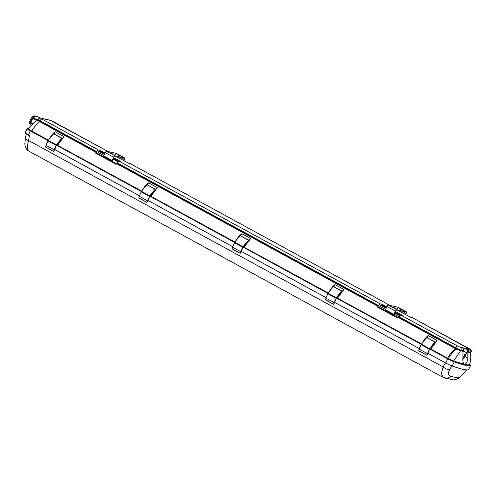 <?xml version="1.0" encoding="UTF-8"?>
<svg xmlns="http://www.w3.org/2000/svg" width="496" height="496" viewBox="0 0 496 496"><rect width="100%" height="100%" fill="white"/><g stroke="black" fill="none" stroke-linecap="round" stroke-linejoin="round"><path stroke-width="0.74" d="M245.16 245.526L243.933 247.299L243.226 246.971M431.743 347.417L433.504 344.763M429.809 348.862L430.342 349.153M58.578 143.635L57.35 145.409L56.643 145.08M28.911 128.309A63.55 6.504 26.2 0 0 27.162 128.631A6.355 0.651 26.2 0 0 27.137 128.662A6.355 0.651 26.2 0 0 30.386 130.932L48.162 140.635M56.55 145.216L141.453 191.58M149.842 196.162L234.744 242.525M243.139 247.107L328.036 293.477M336.431 298.059L421.333 344.422M429.722 349.004L447.733 358.837A6.355 0.651 26.2 0 0 454.224 361.851A63.55 6.504 26.2 0 0 470.592 365.44A6.355 0.651 26.2 0 0 470.617 365.416A6.355 0.651 26.2 0 0 469.6 364.467L469.594 364.504C470.747 360.623 471.169 357.368 470.859 354.739L470.63 352.991L470.983 352.148A4.235 0.434 -153.8 0 1 470.617 352.154L470.549 352.538M421.916 344.553L337.41 298.288M328.625 293.607L244.119 247.343M235.333 242.662L150.821 196.397M142.042 191.716L57.53 145.452M48.751 140.771L30.727 131L27.968 129.034L28.563 128.805M469.582 364.696L469.78 365.044A0.422 0.422 56.1 0 1 469.569 364.529L469.551 364.684M469.78 365.044C469.08 365.509 467.356 365.447 464.622 364.851L453.716 361.522L448.08 358.918L430.59 349.265M151.869 194.581L150.641 196.354L149.935 196.025M338.452 296.472L337.224 298.245L336.517 297.916M241.509 251.497L240.231 253.344L240.703 251.658L242.829 247.337A1.612 0.62 -61.4 0 1 243.121 246.834A22.909 8.754 -61.4 0 1 248.515 240.231L248.88 240.442M155.558 189.478L155.223 189.28A22.909 8.754 -61.4 0 0 149.829 195.889A1.612 0.62 -61.4 0 0 149.538 196.385L147.405 200.713L146.94 202.399L148.211 200.551M462.892 357.715A4.235 1.618 118.6 0 0 464.938 353.989A4.235 1.618 118.6 0 0 464.727 351.447A4.235 1.618 118.6 0 0 463.01 352.092M462.898 357.653A4.235 1.618 118.6 0 0 464.709 351.435M446.561 363.463L428.085 353.4L426.814 355.235L429.412 349.227A1.612 0.62 -61.4 0 1 429.703 348.725A22.909 8.754 -61.4 0 1 435.097 342.122L435.463 342.339M427.664 353.152L445.681 362.998A6.355 0.651 26.2 0 0 452.178 366.011A63.55 6.504 26.2 0 0 468.546 369.601A6.355 0.651 26.2 0 0 468.571 369.576A6.355 0.651 26.2 0 0 468.577 369.539M25.116 132.792A6.355 0.651 26.2 0 0 25.091 132.823A6.355 0.651 26.2 0 0 28.34 135.086L28.749 135.309M54.492 149.37L139.395 195.734M147.783 200.316L232.686 246.679M241.075 251.261L325.977 297.625L241.502 251.503M334.372 302.207L419.269 348.57M34.974 116.467A4.873 1.86 118.6 0 0 34.9 116.492A4.873 1.86 118.6 0 0 31.564 120.342A4.873 1.86 118.6 0 0 30.647 124.279A4.873 1.86 118.6 0 0 30.653 124.316M33.127 118.439A5.506 2.102 -61.4 0 1 33.53 117.924L36.964 119.803A5.506 2.102 -61.4 0 0 36.561 120.317L33.127 118.439L31.589 120.367L30.981 122.803L32.748 123.764M32.333 124.186L30.851 123.374A5.506 2.102 -61.4 0 1 30.981 122.803M36.239 116.101L39.674 117.98A5.506 2.102 -61.4 0 1 39.94 118.036L36.512 116.163A5.506 2.102 118.6 0 0 36.239 116.101L35.086 116.417L33.53 117.924M30.851 123.374L30.659 124.353L31.143 125.482M38.018 119.096L36.964 119.803M36.561 120.317L36.357 120.733M462.842 359.482A6.355 2.43 -61.4 0 0 464.777 356.463L468.187 349.531L463.276 348.452A2.12 1.947 -77.6 0 1 463.332 350.56L462.966 351.435L456.177 349.072L398.685 317.688A14.83 5.667 118.6 0 0 397.935 318.24L377.32 306.981L379.465 307.452L384.611 310.26M463.332 350.56L460.958 350.04A4.235 0.434 -153.8 0 1 455.886 347.801L455.619 348.341L456.382 348.75L460.586 350.728L463.016 351.205M470.518 352.836L467.877 352.513L468.243 351.633A2.12 1.947 102.4 0 0 468.187 349.531M467.926 352.278L470.27 352.854A0.422 0.391 -75.2 0 0 470.233 352.972M467.877 352.513L467.858 358.143C467.294 362.111 466.159 364.157 464.461 364.287L464.194 364.188M447.287 358.484L447.621 358.174L453.604 361.026L464.436 364.349C467.151 364.957 468.863 365.019 469.569 364.529C470.946 360.071 471.175 356.221 470.264 352.978A0.422 0.391 -84.7 0 1 470.301 352.861M464.622 364.851A0.422 0.391 102.4 0 1 464.436 364.349L464.461 364.287C463.097 363.494 462.594 361.088 462.942 357.064L462.966 351.435M123.82 160.667L124.36 159.563A1.358 0.521 118.6 0 0 124.484 158.261A1.358 0.521 118.6 0 0 124.434 158.243L114.936 156.159A1.358 0.521 118.6 0 0 113.82 157.251L111.935 161.219L111.197 161.287L102.436 156.612L103.844 155.961M118.129 154.926L119.573 155.676L118.048 155.093M116.287 153.413A1.693 0.645 118.6 0 0 116.231 153.369A1.693 0.645 118.6 0 0 116.163 153.338L106.671 151.261A1.693 0.645 118.6 0 0 105.27 152.625L103.676 155.868L112.245 160.543L110.85 161.212M123.932 160.729L124.49 159.594A1.693 0.645 118.6 0 0 124.651 157.964A1.693 0.645 118.6 0 0 124.583 157.939L115.084 155.856A1.693 0.645 118.6 0 0 113.689 157.226L112.102 160.468M113.119 154.275L111.674 153.524L113.119 154.275M116.114 154.709L114.483 154.039L116.114 154.709M398.474 317.837L393.489 315.109M405.585 314.538L406.125 313.435A1.358 0.521 118.6 0 0 406.255 312.133A1.358 0.521 118.6 0 0 406.199 312.114L396.707 310.031A1.358 0.521 118.6 0 0 395.585 311.122L393.7 315.09L392.968 315.158L384.282 310.291L392.621 315.084M397.742 310.254L410.514 317.229L412.232 317.607A2.12 0.812 -61.4 0 1 412.312 317.638A2.12 0.812 -61.4 0 1 412.387 317.694M400.935 315.127L457.634 346.09A2.12 0.812 -61.4 0 0 455.886 347.801L399.187 316.839A2.12 0.812 -61.4 0 1 400.935 315.127L402.653 315.506L399.702 313.894L399.144 315.028L397.811 314.563L399.187 313.608L397.947 312.933L397.389 314.067L396.056 313.608L397.432 312.654L396.192 311.978L395.634 313.112L394.723 312.883M399.776 315.375L399.144 315.028M398.021 314.414L397.389 314.067M396.273 313.46L395.634 313.112M394.816 312.933L396.192 311.978L395.386 311.538M386.849 306.875L385.677 306.237L385.119 307.371L384.301 307.191L383.786 306.906L385.163 305.951L383.929 305.282L383.371 306.41L382.552 306.237L382.038 305.951L383.414 304.997L382.038 304.246L381.48 305.381L380.413 305.145L379.831 306.274L385.597 309.417L379.831 306.274M385.758 307.718L385.119 307.371M384.003 306.757L383.371 306.41M382.249 305.803L381.48 305.381M113.615 157.666L120.888 161.634L119.17 161.256L380.32 303.868A2.12 0.812 118.6 0 0 378.572 305.579L378.064 306.429A14.83 5.667 118.6 0 0 377.32 306.981M98.233 152.495L97.693 153.58L95.554 153.109L116.169 164.368A14.83 5.667 -61.4 0 1 116.913 163.816L117.422 162.967A2.12 0.812 -61.4 0 1 119.17 161.256M115.977 156.389L128.743 163.358L130.46 163.736A2.12 0.812 -61.4 0 1 130.547 163.767A2.12 0.812 -61.4 0 1 130.622 163.823M101.475 151.032L101.99 151.317L101.432 152.452L100.614 152.272L100.099 151.987L101.475 151.032L98.555 149.997A2.12 0.812 118.6 0 0 96.801 151.708L40.108 120.751L39.841 121.291L96.54 152.247L96.801 151.708M100.614 152.272L101.99 151.317L105.084 153.004M380.32 303.868L382.038 304.246M382.552 306.237L383.929 305.282L383.414 304.997M384.301 307.191L385.677 306.237L385.163 305.951M396.571 313.887L397.947 312.933L397.432 312.654M398.325 314.848L399.702 313.894L399.187 313.608M101.432 152.452L102.064 152.793M103.18 153.407L102.362 153.227L103.738 152.272L103.18 153.407L103.819 153.754M113.026 158.869L114.254 158.013L113.696 159.148L114.334 159.495M115.45 160.103L114.632 159.923L116.008 158.968L115.45 160.103L116.083 160.45M117.205 161.064L116.386 160.884L117.763 159.929L117.205 161.064L117.837 161.411M118.966 161.268L119.511 160.884L119.313 161.287M399.187 316.845L394.128 314.08L399.187 316.839L398.92 317.378L455.619 348.341L455.378 348.651C452.594 350.653 450.008 353.828 447.621 358.174L430.956 349.079L430.621 349.382M37.963 119.939L39.841 121.291L39.599 121.594C37.553 120.478 36.977 119.951 37.87 120.02M457.634 346.09L460.17 347.206A2.12 1.947 -77.6 0 1 460.958 350.04L460.61 350.74A0.422 0.391 -70.5 0 0 460.542 350.846L453.604 361.026A0.422 0.316 109.7 0 0 453.716 361.522M334.8 302.442L333.523 304.29L334.292 302.672L325.748 298.102L327.875 293.775A1.612 0.62 -61.4 0 1 328.166 293.279A22.909 8.754 -61.4 0 1 333.56 286.669L334.354 284.995L335.203 284.729L343.796 289.416L343.635 290.061A14.83 5.667 118.6 0 0 337.658 298.127L337.33 298.437M421.941 343.517A14.83 5.667 -61.4 0 1 427.645 335.941L428.494 335.674L437.088 340.361L436.926 341.006L437.019 340.442L428.426 335.749L427.236 337.547M95.554 153.109A14.83 5.667 -61.4 0 1 96.298 152.557L39.599 121.594C36.816 123.597 34.23 126.771 31.843 131.124L48.453 140.194M54.92 149.606L53.649 151.454L54.411 149.829L45.868 145.266L47.994 140.938A1.612 0.62 -61.4 0 1 48.286 140.436A22.909 8.754 -61.4 0 1 53.686 133.833L54.479 132.153L55.329 131.886L63.916 136.58L63.755 137.225A14.83 5.667 118.6 0 0 57.784 145.291L57.449 145.601M146.983 184.772L147.771 183.105L148.62 182.832L157.207 187.525L157.046 188.17A14.83 5.667 118.6 0 0 151.075 196.236L150.747 196.546M240.703 251.658L232.45 247.157L234.583 242.829A1.612 0.62 -61.4 0 1 234.875 242.327A22.909 8.754 -61.4 0 1 240.269 235.724L241.062 234.05L241.912 233.777L250.499 238.471L250.337 239.115A14.83 5.667 118.6 0 0 244.367 247.182L244.038 247.492M97.693 153.58L102.846 156.395M111.718 161.237L116.709 163.965M100.273 150.375L99.715 151.509L98.648 151.28L98.065 152.402L103.831 155.546L98.065 152.402M99.715 151.509L100.31 151.838M118.997 160.605L117.62 161.56L118.135 161.839M117.248 159.644L115.872 160.599L116.386 160.884M115.494 158.689L114.117 159.644L114.632 159.923M113.696 159.148L112.964 158.987M104.464 154.262L104.117 154.182L104.706 153.779M104.978 152.948L103.602 153.903L104.117 154.182M103.224 151.993L101.847 152.948L102.362 153.227M96.54 152.247L96.298 152.557M399.925 315.723L399.559 315.524L400.935 314.569M386.21 308.183L385.541 307.867L386.787 306.999M401.022 315.146L401.45 314.848L401.276 315.202M379.998 306.367L379.465 307.452M398.685 317.688L398.92 317.378M395.107 312.089L395.678 311.699M385.609 309.833L384.282 310.291M398.052 307.278A1.693 0.645 118.6 0 0 397.997 307.235A1.693 0.645 118.6 0 0 397.928 307.21L388.436 305.127A1.693 0.645 118.6 0 0 387.035 306.497L385.442 309.74L394.01 314.414L392.702 314.892M405.697 314.6L406.255 313.466A1.693 0.645 118.6 0 0 406.416 311.835A1.693 0.645 118.6 0 0 406.348 311.81L396.856 309.727A1.693 0.645 118.6 0 0 395.455 311.097L393.861 314.34M397.885 308.574L396.248 307.911L397.885 308.574M401.27 309.547L399.497 308.723L401.27 309.547M393.514 307.396L395.287 308.214L393.483 307.452M110.937 161.02L102.517 156.42M28.508 128.892L31.843 131.124L31.508 131.434M28.483 128.923A0.422 0.422 50.1 0 1 28.427 128.985L33.672 122.884L37.944 119.238A4.235 0.434 -153.8 0 0 40.108 120.751A2.12 0.812 -61.4 0 1 41.856 119.04L98.555 149.997M463.785 373.048A6.355 0.415 -138.1 0 0 463.81 373.035L460.071 376.923C458.676 377.549 459.773 378.857 453.412 379.924L453.412 379.924A6.355 6.163 -87.8 0 0 458.236 377.809C459.253 377.71 461.113 376.111 463.816 373.017L466.593 369.917M451.819 365.831L449.494 369.873C447.981 373.234 448.341 375.317 450.566 376.123A59.34 6.076 26.2 0 0 458.236 377.809M453.412 379.924L443.294 377.456L441.384 373.562L443.102 366.922A6.355 2.554 30.8 0 0 449.494 369.873M29.413 135.687L28.545 140.535C26.927 146.946 27.088 150.48 29.028 151.131M445.495 362.892L443.102 366.922L28.545 140.535A6.355 1.649 -170 0 1 25.383 138.483L24.8 143.952L25.414 147.362C26.796 149.718 27.85 150.92 28.57 150.982L443.275 377.45M25.383 138.483L26.269 133.511M463.81 373.035A6.355 0.415 -138.1 0 0 463.816 373.017L466.6 369.917M444.924 378.144A6.355 5.351 -73 0 0 450.566 376.123M63.265 137.541L63.848 136.654L63.755 137.225M50.511 137.404A14.613 5.586 118.6 0 1 54.634 132.401L55.261 131.967L54.064 133.765M57.17 145.371L60.332 140.976M57.356 144.045L57.821 144.299L57.356 144.045M54.114 149.767L56.246 145.44A1.612 0.62 -61.4 0 1 56.538 144.944A22.909 8.754 -61.4 0 1 61.932 138.334L62.279 138.564M61.932 138.334L53.686 133.833L62.217 138.21M60.94 140.176L61.808 138.682A22.481 8.593 118.6 0 0 56.618 145.117A1.19 0.453 118.6 0 0 56.408 145.477L54.678 149.47M45.409 146.866L53.655 151.373L45.403 146.952L46.128 145.402M427.645 335.941L428.494 335.674M434.105 343.957L434.98 342.469A22.481 8.593 118.6 0 0 429.784 348.899A1.19 0.453 118.6 0 0 429.579 349.265L427.85 353.257M426.82 355.167L418.568 350.734L419.3 349.19M427.285 353.549L419.039 349.048L421.166 344.72A1.612 0.62 -61.4 0 1 421.457 344.224A22.909 8.754 -61.4 0 1 426.851 337.615L435.383 341.998M156.556 188.486L157.145 187.606L157.046 188.17M143.803 188.35A14.613 5.586 118.6 0 1 147.932 183.346L148.552 182.912L147.355 184.71M249.848 239.432L250.437 238.551L250.337 239.115M237.094 239.295A14.613 5.586 118.6 0 1 241.223 234.292L241.843 233.858L240.653 235.656M343.139 290.377L343.728 289.497L343.635 290.061M330.392 290.241A14.613 5.586 118.6 0 1 334.515 285.237L335.135 284.803L333.944 286.601M150.462 196.317L153.624 191.921M150.648 194.99L151.113 195.244L150.648 194.99M147.405 200.713L139.159 196.211L141.292 191.884A1.612 0.62 -61.4 0 1 141.583 191.382A22.909 8.754 -61.4 0 1 146.977 184.779L155.508 189.162M154.231 191.121L155.099 189.627A22.481 8.593 118.6 0 0 149.91 196.063A1.19 0.453 118.6 0 0 149.699 196.422L147.969 200.415M146.94 202.325L138.694 197.898L139.419 196.354M243.759 247.262L246.915 242.873M243.945 245.935L244.404 246.19L243.945 245.935M248.515 240.231L240.269 235.724L248.8 240.107M247.523 242.067L248.397 240.572A22.481 8.593 118.6 0 0 243.201 247.008A1.19 0.453 118.6 0 0 242.99 247.368L241.261 251.367M231.992 248.763L240.238 253.264L231.985 248.843L232.711 247.299M337.051 298.208L340.206 293.818M333.994 302.603L336.121 298.282A1.612 0.62 -61.4 0 1 336.412 297.78A22.909 8.754 -61.4 0 1 341.806 291.177L342.159 291.4M341.806 291.177L333.56 286.669L342.091 291.053M340.814 293.012L341.688 291.524A22.481 8.593 118.6 0 0 336.493 297.953A1.19 0.453 118.6 0 0 336.282 298.313L334.558 302.312M333.529 304.222L325.277 299.789L326.002 298.245M436.926 341.006A14.83 5.667 118.6 0 0 430.956 349.079L430.609 349.134M343.796 289.416L335.203 284.729M250.499 238.471L241.912 233.777M157.207 187.525L148.62 182.832M337.485 298.208L421.625 343.982M244.187 247.256L328.333 293.037M150.896 196.311L235.036 242.085M436.43 341.322L437.088 340.361M57.604 145.365L141.744 191.14M63.916 136.58L55.329 131.886M30.833 124.88L30.771 124.843C29.698 123.442 28.681 124.397 30.572 119.139C32.544 116.393 33.976 115.37 34.863 116.076L35.439 116.293A4.873 1.86 118.6 0 0 35.241 116.219A4.873 1.86 118.6 0 0 31.223 120.156A4.873 1.86 118.6 0 0 30.764 124.843M460.17 347.206L469.83 349.327A2.12 1.947 -77.6 0 1 470.617 352.154L468.243 351.633M115.084 155.856L106.671 151.261M124.583 157.939L116.163 153.338M378.572 305.579L117.422 162.973M117.155 163.506L378.305 306.119M469.83 349.327L412.232 317.607M390.017 305.474L130.46 163.736M108.252 151.609L53.146 121.514L50.611 120.398L40.957 118.277L41.856 119.04M454.224 361.851L452.178 366.011M447.733 358.837L445.681 362.998M470.592 365.44L468.546 369.601M30.386 130.932L28.34 135.086M378.064 306.429L116.913 163.816M48.775 139.736A14.83 5.667 -61.4 0 1 54.479 132.153M142.067 190.681A14.83 5.667 -61.4 0 1 147.771 183.105M235.358 241.626A14.83 5.667 -61.4 0 1 241.062 234.05M328.65 292.572A14.83 5.667 -61.4 0 1 334.354 284.995M98.648 151.28L104.389 154.411M112.921 159.073L118.11 161.907M399.881 315.778L394.692 312.945M386.155 308.283L380.413 305.145M387.035 306.497L395.455 311.097M388.436 305.127L396.856 309.727M397.928 307.21L406.348 311.81M402.02 311.197L406.125 313.435M385.411 310.192L393.83 314.786M124.36 159.563L120.255 157.325M113.689 157.226L105.27 152.625M112.065 160.915L103.645 156.321M456.382 348.75L456.177 349.072C453.437 351.131 450.845 354.311 448.403 358.614L448.08 358.918M28.402 128.997L28.427 128.985A0.422 0.422 50.1 0 1 27.968 129.034M31.056 130.702L30.727 131M37.944 119.238L40.48 118.098A2.12 1.947 102.4 0 1 40.957 118.277M40.48 118.098L50.139 120.218A2.12 1.947 102.4 0 1 50.611 120.398M464.777 356.463L467.858 358.143M419.269 348.583L334.794 302.455M232.68 246.692L148.205 200.558M139.388 195.746L54.913 149.612M57.685 145.235A14.613 5.586 -61.4 0 1 63.569 137.28M47.994 140.938L56.246 145.44M48.286 140.436L56.538 144.944M436.908 340.839L430.857 349.017A14.613 5.586 -61.4 0 1 436.74 341.062M426.858 337.615L427.806 336.183A14.613 5.586 118.6 0 0 423.683 341.192M435.097 342.122L426.851 337.615M429.703 348.725L421.457 344.224M429.412 349.227L421.166 344.72M426.827 355.155L418.574 350.653M150.852 196.348L150.964 196.174A14.613 5.586 -61.4 0 1 156.866 188.226M244.268 247.126A14.613 5.586 -61.4 0 1 250.158 239.171M337.435 298.239L337.547 298.065A14.613 5.586 -61.4 0 1 343.449 290.117M146.977 184.779L155.223 189.28M138.7 197.811L146.946 202.318M141.292 191.884L149.538 196.385M141.583 191.382L149.829 195.889M234.583 242.829L242.829 247.337M234.875 242.327L243.121 246.834M325.283 299.708L333.529 304.209M327.875 293.775L336.121 298.282M328.166 293.279L336.412 297.78M470.617 365.416L468.571 369.576M27.137 128.662L25.091 132.823M397.997 307.235L406.416 311.835M124.651 157.964L116.231 153.369M412.312 317.638L469.011 348.601C471.144 349.829 471.801 351.013 470.983 352.148M50.139 120.218L108.295 151.615M130.547 163.767L390.061 305.486M57.387 145.477L63.742 137.057M45.403 146.952L53.649 151.454M426.814 355.235L418.568 350.734M150.964 196.174L157.034 188.003M243.97 247.374L250.325 238.948M337.547 298.065L343.616 289.893M138.694 197.898L146.94 202.399M231.985 248.843L240.231 253.344M325.277 299.789L333.523 304.29"/></g></svg>
